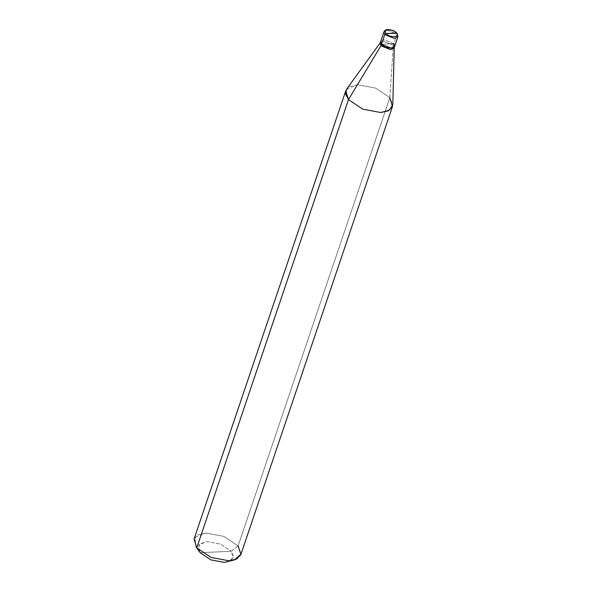 <?xml version="1.0" encoding="UTF-8"?>
<svg xmlns="http://www.w3.org/2000/svg" width="592" height="592" viewBox="0 0 592 592"><rect width="100%" height="100%" fill="white"/><g stroke="black" fill="none" stroke-linecap="round" stroke-linejoin="round"><path stroke-width="0.44" stroke-dasharray="2.96 2.22" d="M380.131 43.112L383.675 41.322L393.34 45.192L393.858 43.667L384.193 39.797L380.649 41.588L384.193 39.797L393.858 43.667L381.455 44.252L393.858 43.667L397.128 34.003L387.464 30.133L383.919 31.931L387.464 30.133L397.128 34.003L397.928 36.667L397.128 34.003L393.858 43.667L384.193 39.797L382.906 39.96L384.193 39.797L393.858 43.667L394.657 46.331M396.396 33.041L397.128 34.003M230.969 560.617L233.448 556.362L231.198 551.256L200.2 552.713L231.198 551.256L238.088 545.928L389.817 97.65L393.34 45.192L383.675 41.322L380.219 42.853M393.858 43.667L381.455 44.252L393.858 43.667L393.34 45.192L394.228 47.034M346.653 89.081L357.62 84.737L375.609 88.119L389.817 97.65L375.609 88.119L357.62 84.737L350.042 86.417L345.802 90.724M194.072 538.994L198.305 534.687L205.883 533.007L223.88 536.389L238.088 545.928L223.88 536.389L205.883 533.007L194.953 537.321L195.945 546.83M199.593 551.929L198.845 544.803L207.045 541.569L220.542 544.1L231.198 551.256L220.542 544.1L207.045 541.569L199.674 543.915L198.32 549.568M394.228 47.597L393.34 45.192L389.817 97.65L392.814 104.71M389.817 97.65L238.088 545.928L240.766 554.8M238.088 545.928L231.198 551.256L233.337 557.442L228.527 561.727"/><path stroke-width="0.89" d="M394.228 47.034L394.139 47.856L390.602 49.654L380.937 45.776L348.481 99.604L345.632 94.165L346.653 89.081L380.39 42.624L380.937 45.776L381.455 44.252C385.577 49.639 398.66 49.025 393.858 43.667C398.66 49.025 385.577 49.639 381.455 44.252L380.649 41.588L381.455 44.252L384.726 34.588L383.919 31.931L384.726 34.588L381.455 44.252L382.906 39.96L380.937 45.776L380.131 43.112L383.919 31.931C384.615 30.355 385.94 29.585 387.901 29.6C391.874 29.726 394.923 30.947 397.04 33.27L386.139 33.522C382.166 29.089 392.992 28.579 396.396 33.041C392.992 28.579 382.166 29.089 386.139 33.522L384.726 34.588L386.139 33.522L396.396 33.041C400.377 37.474 389.551 37.984 386.139 33.522C389.551 37.984 400.377 37.474 396.396 33.041L397.04 33.27L397.928 36.667L394.383 38.465L384.726 34.588L394.383 38.465L397.928 36.667L394.657 46.331L391.112 48.13L381.455 44.252L391.112 48.13L394.657 46.331L393.858 43.667M397.128 34.003L396.396 33.041M198.32 549.568L200.2 552.713L195.945 546.83L196.751 547.874L194.072 538.994L345.802 90.724L348.481 99.604L196.751 547.874L200.2 552.713L210.856 559.869L224.346 562.4L230.969 560.617M380.937 45.776L390.602 49.654L394.235 47.308L392.814 104.71L389.247 110.304L380.686 112.517L362.696 109.135L348.481 99.604L380.937 45.776M392.496 106.53L240.766 554.8L236.534 559.107L228.956 560.787L210.959 557.405L196.751 547.874L348.481 99.604L362.696 109.135L380.686 112.517L388.263 110.837L392.496 106.53L389.817 97.65M234.521 559.884L224.346 562.4L210.856 559.869L200.2 552.713L196.751 547.874L210.959 557.405L228.956 560.787L234.521 559.884L240.944 554.171L238.088 545.928M394.657 46.331L394.139 47.856"/></g></svg>
